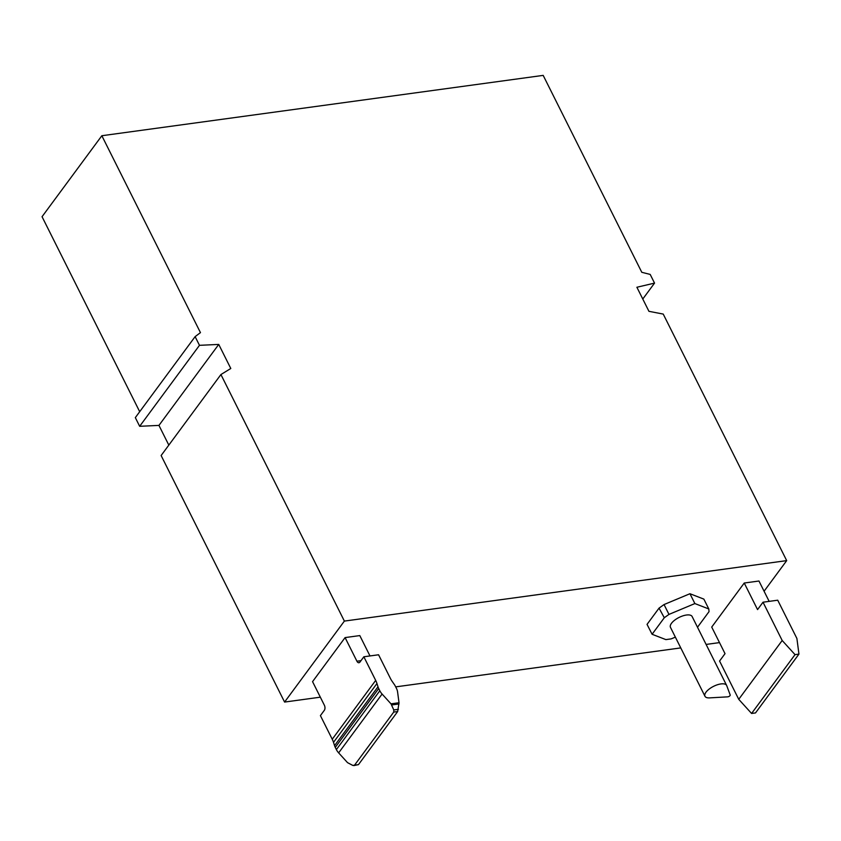 <?xml version="1.0" encoding="UTF-8"?>
<svg xmlns="http://www.w3.org/2000/svg" width="841" height="841" viewBox="0 0 841 841"><rect width="100%" height="100%" fill="white"/><g stroke="black" fill="none" stroke-linecap="round" stroke-linejoin="round"><path stroke-width="1.26" d="M730.209 695.013A1.819 0.757 -26.6 0 1 730.041 695.602A1.819 0.757 -26.6 0 1 727.644 696.853L709.583 697.883A12.11 5.035 -26.6 0 1 704.979 696.274A12.11 5.035 -26.6 0 1 705.998 692.196A12.11 5.035 -26.6 0 1 717.32 684.784A12.11 5.035 -26.6 0 1 726.635 685.436A12.11 5.035 -26.6 0 1 726.729 685.646L730.209 695.013M704.979 696.274L670.477 627.365A12.11 5.035 -26.6 0 1 671.496 623.286A12.11 5.035 -26.6 0 1 682.818 615.885A12.11 5.035 -26.6 0 1 692.132 616.527A12.11 5.035 -26.6 0 1 692.217 616.737M220.92 374.55L230.791 368.484L218.744 344.421L199.475 345.325L195.123 336.631L200.452 332.626L101.845 135.727L543.181 75.385L641.788 272.295L650.188 274.418L654.54 283.112L636.889 287.254L648.937 311.317L663.234 314.082L786.692 560.621L344.379 621.089L220.92 374.55L161.125 455.528L284.584 702.067L320.337 697.178M395.69 686.876L680.758 647.906M706.104 644.437L719.497 642.608M195.123 336.631L135.327 417.62L139.669 426.303L158.949 425.399L168.82 445.11M101.845 135.727L42.05 216.705L139.701 411.701M369.987 655.938L359.801 635.586L345.083 637.594L312.558 681.641L324.384 705.273A3.637 2.092 -97.8 0 1 324.332 710.298L320.41 715.617L332.237 739.239L375.685 680.411A21.792 15.338 36.4 0 1 376.957 683.523L333.509 742.351L334.56 745.641A12.11 8.515 36.4 0 0 335.265 747.365L378.702 688.537L379.817 690.755A12.11 8.515 36.4 0 0 382.098 694.046L390.991 703.843L393.777 709.941L393.746 712.075L354.545 765.163L352.81 765.426L347.554 762.671L338.65 752.874L382.098 694.046M769.158 601.368L758.96 581.015L744.243 583.023L711.717 627.071L725.026 653.657L719.57 661.047L738.745 699.323L751.581 713.462L755.512 712.926L798.95 654.098L796.9 638.477L777.725 600.201L763.018 602.209L782.183 640.495L795.029 654.634L798.95 654.098M664.295 617.746L668.973 614.403L694.876 603.565L708.795 608.958L703.864 599.118L689.946 593.725L664.043 604.553L659.039 608.127L647.044 624.379L652.09 634.272L664.295 617.746L659.039 608.127M344.379 621.089L284.584 702.067M786.692 560.621L764.08 591.244M139.669 426.303L199.475 345.325M218.744 344.421L158.949 425.399M642.776 299.028L654.54 283.112M744.243 583.023L757.552 609.599L763.018 602.209M738.745 699.323L782.183 640.495M345.083 637.594L356.92 661.215A3.637 2.092 -97.8 0 0 358.939 662.74A3.637 2.092 -97.8 0 0 359.927 662.098L363.848 656.779L378.566 654.771L390.392 678.393A21.792 15.338 36.4 0 0 392.2 681.431L394.376 684.563A12.11 8.515 -143.6 0 1 395.375 686.256L396.489 688.474A12.11 8.515 36.4 0 1 397.583 691.922L399.012 702.74L397.667 711.539L358.466 764.627L353.788 765.604M334.56 745.641L377.998 686.803A12.11 8.515 36.4 0 0 378.702 688.537M795.029 654.634L751.581 713.462M335.265 747.365L336.379 749.594A12.11 8.515 36.4 0 0 338.65 752.874M377.998 686.803L376.957 683.523M333.509 742.351A21.792 15.338 36.4 0 0 332.237 739.239M652.09 634.272L665.883 639.612L671.171 638.887L675.365 637.131M708.795 608.958L709.037 611.628L697.494 627.249M694.876 603.565L689.946 593.725M668.973 614.403L664.043 604.553M363.848 656.779L375.685 680.411M336.379 749.594L379.817 690.755M393.777 709.941L398.413 709.31M393.746 712.075L397.667 711.539M354.545 765.163L358.466 764.627M360.989 660.658L356.92 661.215M391.706 704.958L399.012 703.959M390.991 703.843L399.012 702.74M692.132 616.527L726.635 685.436"/></g></svg>
